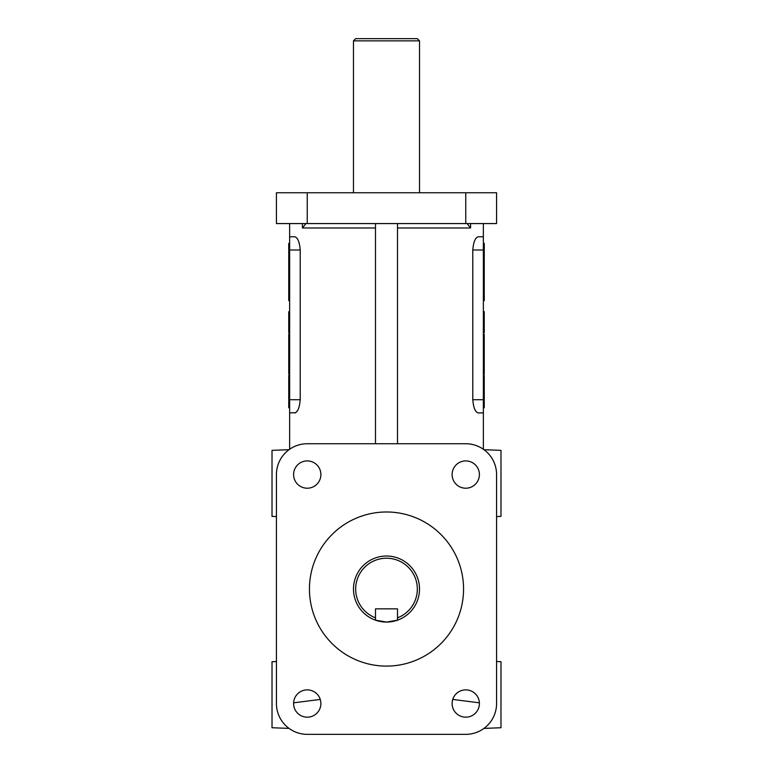 <?xml version="1.0" encoding="UTF-8"?>
<svg xmlns="http://www.w3.org/2000/svg" width="773" height="773" viewBox="0 0 773 773"><rect width="100%" height="100%" fill="white"/><g stroke="black" fill="none" stroke-linecap="round" stroke-linejoin="round"><path stroke-width="1.16" d="M353.474 40.853L419.526 40.853L417.323 38.65L355.677 38.65L353.474 40.853L353.474 192.757M483.966 728.398L500.981 727.741L500.981 661.698L496.575 661.533L496.575 516.557L500.981 516.393L500.981 450.35L483.966 449.693M467.076 223.581L470.564 227.987L470.564 223.581M289.633 223.581L289.633 236.789L294.668 236.789C297.644 237.398 299.499 241.794 300.214 249.998L300.214 399.709L289.633 399.709L289.633 236.789M295.557 412.676L289.633 412.917L289.633 449.268M297.595 410.482L296.484 411.951M296.871 238.2L297.305 238.78M483.367 449.268L483.367 223.581M476.129 238.2L475.695 238.78M475.405 410.482L476.516 411.951M477.443 412.676L478.332 412.917C475.356 412.328 473.511 407.922 472.786 399.709L483.367 399.709M386.5 556.019A33.026 33.026 0 0 1 397.506 620.178A33.026 33.026 0 0 1 386.5 622.072L397.506 620.178L397.506 608.863L375.494 608.863L375.494 620.178A33.026 33.026 0 0 1 386.5 556.019M375.494 617.84A30.823 30.823 0 0 1 386.5 558.222A30.823 30.823 0 0 1 397.506 617.84M289.034 728.398L272.019 727.741L272.019 661.698L276.425 661.533L276.425 516.557L272.019 516.393L272.019 450.35L289.034 449.693M386.5 666.104A77.058 77.058 0 0 1 309.442 589.045A77.058 77.058 0 0 1 386.5 511.987A77.058 77.058 0 0 1 463.558 589.045A77.058 77.058 0 0 1 386.5 666.104M293.614 702.821L320.264 699.439M276.425 210.372L276.425 223.581L496.575 223.581L496.575 192.757L276.425 192.757L276.425 210.372M293.595 703.527A13.653 13.653 0 0 0 307.239 717.18A13.653 13.653 0 0 0 320.892 703.527A13.653 13.653 0 0 0 307.239 689.874A13.653 13.653 0 0 0 293.595 703.527M293.595 474.564A13.653 13.653 0 0 0 307.239 488.217A13.653 13.653 0 0 0 320.892 474.564A13.653 13.653 0 0 0 307.239 460.911A13.653 13.653 0 0 0 293.595 474.564M452.108 474.564A13.653 13.653 0 0 0 465.761 488.217A13.653 13.653 0 0 0 479.405 474.564A13.653 13.653 0 0 0 465.761 460.911A13.653 13.653 0 0 0 452.108 474.564M452.108 703.527A13.653 13.653 0 0 0 465.761 717.18A13.653 13.653 0 0 0 479.405 703.527A13.653 13.653 0 0 0 465.761 689.874A13.653 13.653 0 0 0 452.108 703.527M305.924 223.581L302.436 227.987L375.494 227.987M483.367 243.398L484.246 243.398L484.246 300.639L483.367 300.639M484.246 300.262L483.367 300.262M484.246 243.398L483.367 243.775M484.246 245.717L483.367 245.543M484.246 254.945L483.367 254.568M484.246 268.25L483.367 267.777M484.246 282.792L483.367 282.387M483.367 294.61L484.246 294.61L483.367 294.339M483.367 342.574L484.246 342.574L484.246 348.778L483.367 348.778M483.367 334.274L484.246 334.274L484.246 342.574M483.367 319.636L484.246 319.636L484.246 327.887L483.367 327.887M483.367 317.945L484.246 317.945L484.246 311.664L483.367 311.664M483.367 407.738L484.246 407.738L484.246 394.365L483.367 394.365M483.367 377.263L484.246 377.263L484.246 378.21L483.367 378.21M484.246 378.21L484.246 385.882L483.367 385.882M484.246 348.778L484.246 358.392L483.367 358.392M483.367 334.042L484.246 334.274M289.633 300.639L288.754 300.639L288.754 243.398L289.633 243.398M289.633 374.113L288.754 374.113L288.754 334.042L289.633 334.042M288.754 373.89L289.633 373.89M289.633 330.95L288.754 330.95L288.754 311.664L289.633 311.664M289.633 406.318L288.754 406.318L288.754 407.738L289.633 407.738M289.633 395.496L288.754 395.496L289.633 395.737L288.754 395.718L288.754 406.318M288.754 395.496L288.754 377.263L289.633 377.263M375.494 620.178L386.5 622.072A33.026 33.026 0 0 1 375.494 620.178M397.506 443.741L397.506 223.581M375.494 443.741L375.494 223.581M465.761 734.35L307.239 734.35L465.761 734.35A30.823 30.823 0 0 0 496.575 703.527L496.575 474.564A30.823 30.823 0 0 0 465.761 443.741L307.239 443.741A30.823 30.823 0 0 0 276.425 474.564L276.425 703.527A30.823 30.823 0 0 0 307.239 734.35M479.386 702.821L452.736 699.439M483.367 236.789L478.332 236.789C475.356 237.398 473.501 241.794 472.786 249.998L472.786 399.709M294.668 412.917C297.644 412.328 299.489 407.922 300.214 399.709M288.754 330.95L288.754 332.699L289.633 332.699M289.633 375.388L288.754 375.388L288.754 376.383L289.633 376.383M288.754 406.666L289.633 406.666M484.246 317.945L484.246 319.636M484.246 358.392L484.246 366.731L483.367 366.731M484.246 366.731L484.246 374.113M484.246 385.882L484.246 394.365M483.367 332.699L484.246 332.699L484.246 327.887M484.246 350.903L483.367 350.903M484.246 351.899L483.367 351.899M484.246 356.382L483.367 356.382M484.246 357.184L483.367 357.184M484.246 359.368L483.367 359.368M484.246 360.373L483.367 360.373M484.246 363.697L483.367 363.697M484.246 364.682L483.367 364.682M484.246 365.619L483.367 365.619M484.246 372.924L483.367 372.924M483.367 376.383L484.246 376.383L484.246 375.388L483.367 375.388M484.246 381.263L483.367 381.263M484.246 382.249L483.367 382.249M484.246 385.263L483.367 385.263M484.246 386.867L483.367 386.867M484.246 387.872L483.367 387.872M484.246 391.196L483.367 391.196M484.246 392.172L483.367 392.172M484.246 393.119L483.367 393.119M484.246 399.177L483.367 399.177M484.246 399.989L483.367 399.989M484.246 403.361L483.367 403.361M484.246 404.356L483.367 404.356M483.367 261.448L484.246 261.448L483.367 261.786M484.246 276.125L483.367 276.531M483.367 298.426L484.246 298.426L483.367 298.562M484.246 293.421L483.367 293.421M484.246 293.354L483.367 293.354M484.246 292.368L483.367 292.368M484.246 289.604L483.367 289.604M484.246 289.266L483.367 289.266M484.246 281.498L483.367 281.498M484.246 262.81L483.367 262.81M484.246 251.805L483.367 251.805M484.246 250.79L483.367 250.79M484.246 250.723L483.367 250.723M484.246 249.766L483.367 249.766M484.246 249.563L483.367 249.563M478.332 412.917L483.367 412.917M289.633 412.917L289.633 399.709M302.436 223.581L302.436 227.987M483.367 317.133L484.246 317.133M288.754 322.399L289.633 322.399M465.761 223.581L465.761 192.757M307.239 223.581L307.239 192.757M397.506 227.987L470.564 227.987M472.786 249.998L483.367 249.998M300.214 249.998L289.633 249.998M289.633 355.648L288.754 355.648M289.633 313.084L288.754 313.084M289.633 352.527L288.754 352.527M419.526 192.757L419.526 40.853"/></g></svg>
